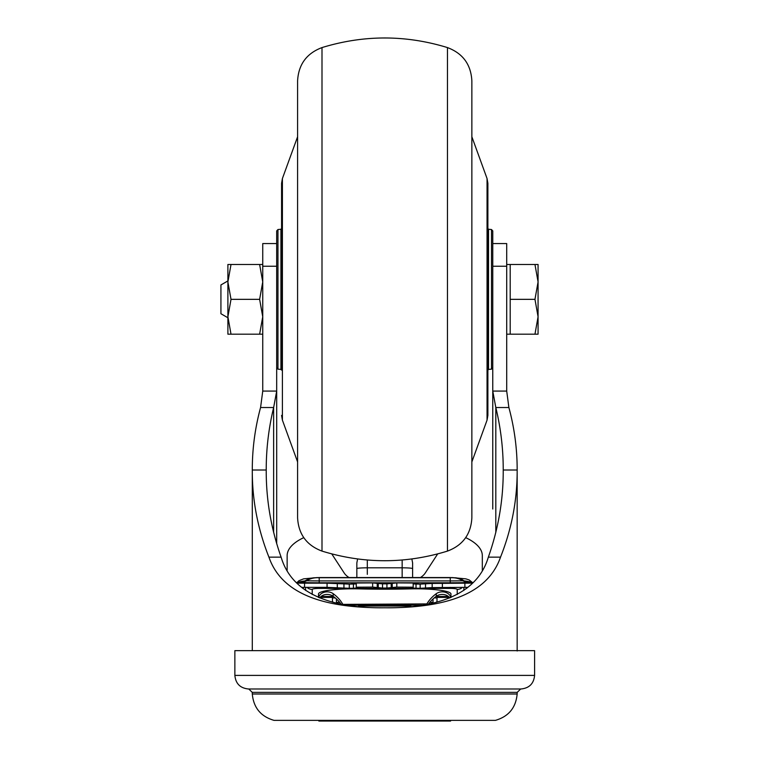 <?xml version="1.0" encoding="UTF-8"?>
<svg xmlns="http://www.w3.org/2000/svg" width="759" height="759" viewBox="0 0 759 759"><rect width="100%" height="100%" fill="white"/><g stroke="black" fill="none" stroke-linecap="round" stroke-linejoin="round"><path stroke-width="1.14" d="M471.861 80.824L471.861 517.856C470.95 534.232 462.819 545.323 447.459 551.1L447.459 47.58C462.819 53.367 470.95 64.449 471.861 80.824M447.459 47.58C405.638 34.781 363.817 34.781 321.996 47.58L321.996 551.1C363.817 563.928 405.638 563.928 447.459 551.1M321.996 551.1C306.636 545.323 298.505 534.232 297.594 517.856L297.594 80.824C298.505 64.449 306.636 53.367 321.996 47.58M234.863 650.653L534.592 650.653L534.592 675.396C533.786 683.65 529.26 688.176 520.997 688.982L248.459 688.982C240.205 688.176 235.669 683.65 234.863 675.396L234.863 650.653M262.272 688.982L507.183 688.982M248.772 688.982L252.254 692.369L517.202 692.369L520.683 688.982M252.301 694.001L517.154 694.001C515.902 707.692 508.672 716.477 495.475 720.357L273.98 720.357C260.783 716.477 253.553 707.692 252.301 694.001L252.254 692.369M423.683 720.357L423.683 721.05L450.599 721.05L450.599 720.357M321.057 720.357L321.057 721.05L318.856 721.05L318.856 720.357M321.057 721.05L423.683 721.05M281.57 370.107L281.57 183.298L281.57 370.107L280.925 369.415L277.955 369.159L276.684 367.764M471.861 461.927L487.05 420.144L487.05 178.536L487.885 183.298L487.885 415.382L487.885 228.573L488.53 229.265L491.5 229.522L492.771 230.916L492.762 509.014M487.885 370.107L488.53 369.415L488.53 229.265M495.817 532.505L495.817 407.526L508.881 407.526L506.708 391.084L506.708 266.238L492.771 266.238M506.708 391.084L492.771 391.084L495.817 407.526C500.788 428.152 503.264 448.977 503.226 470.011C503.369 499.669 498.407 528.71 488.341 557.153C476.718 596.489 433.104 608.443 384.728 607.779C332.006 608.073 283.069 597.978 268.933 557.153C257.69 528.814 252.14 499.764 252.292 470.011C252.254 448.939 255.015 428.114 260.565 407.526L273.638 407.526L273.638 532.505M492.771 243.573L506.708 243.573L506.708 266.238M448.427 596.47L437.004 596.47L437.004 600.957A11.157 3.814 180 0 1 436.245 602.342M333.21 602.342A11.157 3.814 180 0 1 332.451 600.957L332.451 596.47L321.029 596.47M320.051 597.399L332.451 597.399L332.451 602.153M276.684 243.573L262.747 243.573L262.747 391.084L276.684 391.084L276.684 230.916L277.955 229.522L277.955 369.159M276.693 391.397L276.693 543.786M262.747 391.084L260.574 407.526M276.693 391.084L273.638 407.526C268.667 428.152 266.191 448.977 266.229 470.011C266.086 499.669 271.048 528.719 281.115 557.153C292.737 596.489 336.351 608.443 384.728 607.779C437.45 608.063 486.386 597.978 500.523 557.153L488.341 557.153M508.891 407.526C514.441 428.114 517.202 448.939 517.164 470.011L517.164 650.994M503.226 470.011L517.164 470.011C517.315 499.764 511.765 528.814 500.523 557.153M410.866 606.574L410.866 606.043L358.59 606.043L358.59 606.574M231.011 264.493L227.899 281.912L227.89 264.493L259.625 264.493L262.737 281.912L259.625 299.34L262.737 316.769L259.625 334.188L262.737 334.188M262.747 264.493L259.625 264.493M231.011 299.34L227.899 316.769L231.011 334.188L227.899 334.188L227.89 281.921L231.011 299.34L259.625 299.34M231.011 334.188L259.625 334.188M227.89 320.602L227.89 278.079M227.89 317.755L220.926 313.733L220.926 284.948L227.89 280.925M429.822 602.342L433.009 602.342L433.066 598.936M433.009 602.342L432.991 603.13M336.465 603.13L336.389 598.927M356.844 573.548L356.844 562.912L357.603 558.966M434.233 597.902L437.004 597.902M411.852 558.966L412.611 562.912L412.611 577.542M332.451 597.902L335.231 597.902M356.844 577.542L356.844 562.912M412.611 562.912L412.611 568.633A10.455 0.806 0 0 0 402.156 567.817L367.299 567.817L367.299 560M426.406 604.468L426.89 604.373M318.638 597.523A8.71 6.822 180 0 1 324.444 592.2A8.71 6.822 180 0 1 333.182 593.69A41.821 32.732 180 0 1 342.584 603.908L343.068 604.468M450.827 597.523A8.71 6.822 180 0 0 445.002 592.2A8.71 6.822 180 0 0 436.264 593.699A41.821 32.732 180 0 0 426.89 603.908L342.584 604.382M428.474 604.079A41.821 32.732 180 0 1 436.264 596.299A8.71 6.822 180 0 1 449.831 597.931M319.624 597.931A8.71 6.822 180 0 1 333.182 596.289A41.821 32.732 180 0 1 341 604.079M450.248 582.77L319.207 582.77A25.787 1.006 180 0 1 301.949 582.514L306.911 580.768C309.957 578.529 314.055 577.514 319.207 577.722L450.248 577.722C455.628 577.561 459.726 578.576 462.544 580.768L467.506 582.514A25.787 1.006 180 0 1 450.248 582.77L450.248 580.91A22.77 0.882 0 0 0 462.544 580.768L464.024 580.872L461.216 579.022L455.229 577.741M354.567 583.652L354.567 583.054L351.417 583.206L356.275 583.899L356.275 588.073L353.428 588.234A97.588 3.795 180 0 0 349.292 588.291L327.072 587.352L327.072 583.178L304.568 583.178A20.91 0.816 180 0 1 296.892 583.121M327.072 583.178L349.292 584.107A97.588 3.795 180 0 1 353.428 584.051L356.275 583.899M354.567 583.054A121.981 4.744 180 0 1 372.641 582.921L382.527 583.851A97.588 3.795 180 0 1 386.929 583.851L396.815 582.921A121.981 4.744 180 0 1 414.888 583.054L418.038 583.206L413.181 583.899L413.181 588.073L416.027 588.234A97.588 3.795 180 0 1 420.163 588.291L420.163 584.107A97.588 3.795 180 0 0 416.027 584.051L413.181 583.899M467.942 587.343A20.91 0.816 180 0 1 464.887 587.352L432.175 587.608L432.175 583.434L420.163 584.107M432.175 583.434L464.887 583.178A20.91 0.816 180 0 0 472.563 583.121M314.226 577.741L308.695 578.832L302.272 582.457M467.183 582.457L464.024 580.872A22.77 3.368 0 0 1 471.889 582.504M468.588 582.599L467.506 582.514L468.588 582.599M432.175 587.608L420.163 588.291M356.275 587.21A121.981 4.744 180 0 1 372.641 587.105L382.527 588.035A97.588 3.795 180 0 1 386.929 588.035L396.815 587.105A121.981 4.744 180 0 1 413.181 587.21M327.072 587.352L304.568 587.352A20.91 0.816 180 0 1 301.513 587.343M318.505 597.466L318.505 593.965A34.848 5.152 180 0 1 330.81 590.037L332.603 589.828A34.848 5.152 180 0 1 359.282 588.889A149.865 22.153 180 0 0 410.173 588.889A34.848 5.152 180 0 1 436.852 589.828L438.645 590.037A34.848 5.152 180 0 1 450.95 593.965L450.95 597.466M331.768 553.918L344.244 573.073A41.821 16.679 180 0 0 348.988 577.542M287.139 570.199L287.139 555.645A69.705 27.798 180 0 1 303.761 537.638M465.694 537.638A69.705 27.798 180 0 1 482.316 555.645L482.316 570.199M420.467 577.542A41.821 16.679 180 0 0 425.211 573.073L437.687 553.918M281.57 228.573L280.925 229.265L280.925 369.415M534.962 299.34L538.074 281.912L538.074 334.188L534.962 334.188L538.074 316.769L534.962 299.34L510.2 299.34L510.2 264.493L538.074 264.493L538.074 281.912L534.962 264.493M534.962 334.188L510.2 334.188L510.2 299.34M234.863 675.396L534.592 675.396M448.398 720.357L448.398 721.05M345.772 720.357L345.772 721.05M360.013 720.357L360.013 721.05M409.443 720.357L409.443 721.05M297.594 461.927L282.405 420.144L282.405 178.536L297.594 136.753M488.53 369.415L491.5 369.159L491.5 229.522M449.404 597.399L437.004 597.399M262.747 266.238L276.684 266.238M252.292 650.653L252.292 470.011L266.229 470.011M268.933 557.153L281.115 557.153M336.446 602.342L339.652 602.342M356.844 568.633A10.455 0.806 180 0 1 367.299 567.817L367.299 574.354M402.156 560L402.156 577.542M422.194 605.17L347.261 605.17M436.264 593.699L436.264 596.299M333.182 593.69L333.182 596.289M301.949 582.514L296.304 582.514M473.151 582.514L467.506 582.514M297.566 582.504A22.77 3.368 0 0 1 305.431 580.872L306.911 580.768A22.77 0.882 0 0 0 319.207 580.91L450.248 580.91L450.248 577.542L319.207 577.542L319.207 582.77M457.222 594.477L457.222 589.411A6.973 1.034 180 0 0 450.248 588.386L319.207 588.386A6.973 1.034 180 0 0 312.234 589.411L312.234 594.477M302.471 588.111L302.471 587.352M303.183 587.352L303.183 588.661M466.273 588.661L466.273 587.352M466.984 587.352L466.984 588.111M463.863 590.426L463.863 587.352M457.222 589.411A7.666 7.581 -0 0 0 462.478 587.352M450.248 588.386L450.248 587.352M319.207 588.386L319.207 587.352M312.234 589.411A7.666 7.581 180 0 1 306.978 587.352M305.592 587.352L305.592 590.426M304.568 587.352L304.568 583.178M337.29 587.608L337.29 583.434M343.941 588.206L343.941 584.022M349.292 588.291L349.292 584.107M353.428 588.234L353.428 584.051M372.641 587.105L372.641 582.921M377.232 587.257L377.232 583.073M378.257 587.883L378.257 583.699M382.527 588.035L382.527 583.851M386.929 588.035L386.929 583.851M391.198 587.883L391.198 583.699M392.223 587.257L392.223 583.073M396.815 587.105L396.815 582.921M414.888 583.652L414.888 583.054M416.027 588.234L416.027 584.051M425.514 588.206L425.514 584.022M442.383 587.352L442.383 583.178M464.887 587.352L464.887 583.178M517.154 694.001L517.202 692.369M282.405 420.144L281.57 415.382M282.405 178.536L281.57 183.298M487.05 178.536L471.861 136.753M487.05 420.144L487.885 415.382M491.5 369.159L492.771 367.764M296.295 582.504L301.731 582.504M301.712 582.504L302.376 582.438M467.079 582.438L473.161 582.504M319.207 577.542L312.831 577.884M317.243 577.571L303.628 578.851L298.97 580.692L297.025 582.504M472.43 582.504L469.166 579.942L465.846 578.861L452.212 577.571M456.624 577.884L450.248 577.542M277.955 229.522L280.925 229.265M506.708 334.188L510.2 334.188M506.708 264.493L510.2 264.493"/></g></svg>
